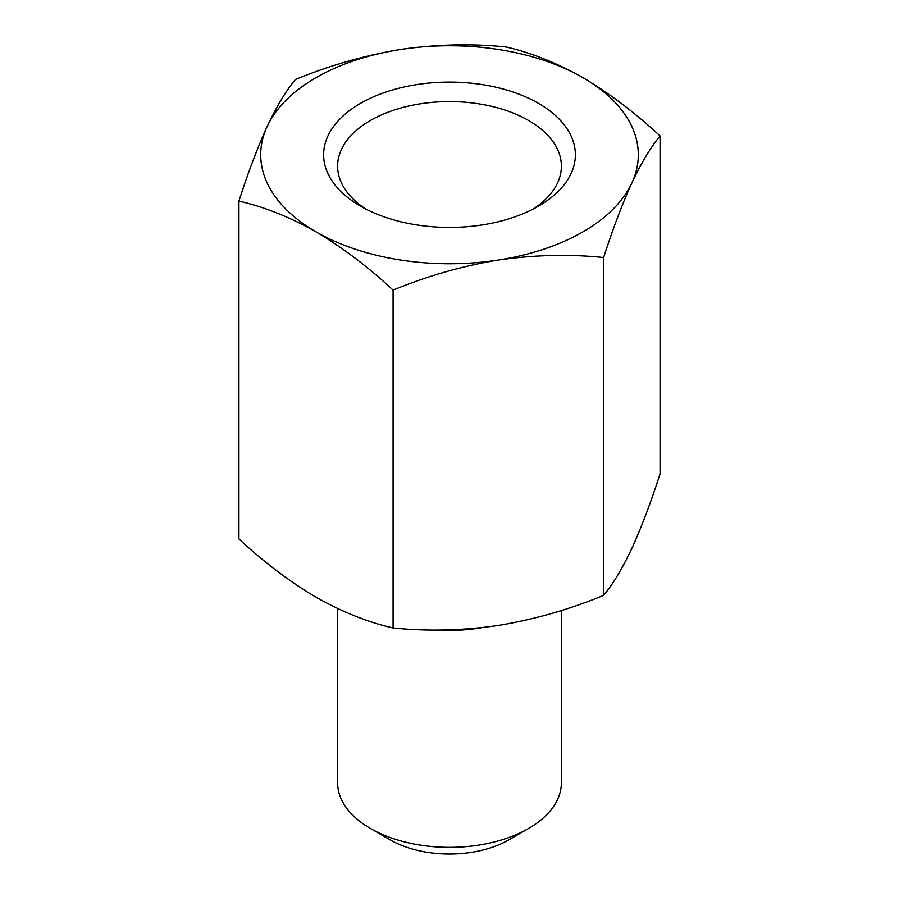 <?xml version="1.0" encoding="UTF-8"?>
<svg xmlns="http://www.w3.org/2000/svg" width="899" height="899" viewBox="0 0 899 899"><rect width="100%" height="100%" fill="white"/><g stroke="black" fill="none" stroke-linecap="round" stroke-linejoin="round"><path stroke-width="1.35" d="M528.612 828.44L508.834 839.857A83.91 48.445 180 0 1 390.166 839.857L370.388 828.44A111.881 64.593 0 0 0 528.612 828.44A111.881 64.593 0 0 0 561.381 782.771L561.381 610.522M360.499 206.141L360.499 206.141A125.86 72.662 180 0 1 360.499 103.374A125.86 72.662 180 0 1 538.501 103.374A125.86 72.662 180 0 1 538.501 206.141A125.86 72.662 180 0 1 360.499 206.141M533.264 208.995A111.881 64.593 0 0 0 561.381 166.169A111.881 64.593 0 0 0 528.612 120.5A111.881 64.593 0 0 0 406.685 106.498A111.881 64.593 0 0 0 337.619 166.169A111.881 64.593 0 0 0 365.736 208.995M437.195 630.019A111.881 64.593 0 0 0 482.347 627.558M603.645 595.374C569.269 609.511 534.175 619.523 498.361 625.434C462.468 630.615 427.373 631.458 393.077 627.952L393.077 290.096C427.452 275.959 462.547 265.935 498.361 260.036C534.264 254.855 569.359 254.012 603.645 257.519L603.645 595.374C612.86 584.35 622.265 568.674 631.862 548.356C641.481 527.264 650.887 502.406 660.068 473.807L660.068 135.951C650.865 146.975 641.459 162.652 631.862 182.969C622.243 204.062 612.837 228.908 603.645 257.519M393.077 627.952C368.129 622.322 342.44 612.073 315.998 597.217C289.894 581.799 264.205 562.381 238.932 538.951L238.932 201.095C264.205 206.86 289.894 217.097 315.998 231.83C342.44 247.495 368.129 266.913 393.077 290.096M238.932 201.095C248.135 172.428 257.541 147.582 267.138 126.545C276.757 106.183 286.163 90.518 295.355 79.528C329.641 65.413 364.736 55.39 400.639 49.467A188.79 109.004 180 0 1 583.001 77.685C609.432 93.35 635.121 112.768 660.068 135.951M505.923 46.95C471.548 43.444 436.453 44.287 400.639 49.467A188.79 109.004 180 0 0 267.138 126.545A188.79 109.004 180 0 0 315.998 231.83A188.79 109.004 0 0 0 498.361 260.036A188.79 109.004 180 0 0 631.862 182.969A188.79 109.004 180 0 0 583.001 77.685C556.897 62.952 531.197 52.715 505.923 46.95M390.166 839.857L370.388 828.44A111.881 64.593 0 0 1 337.619 782.771L337.619 608.544"/></g></svg>
